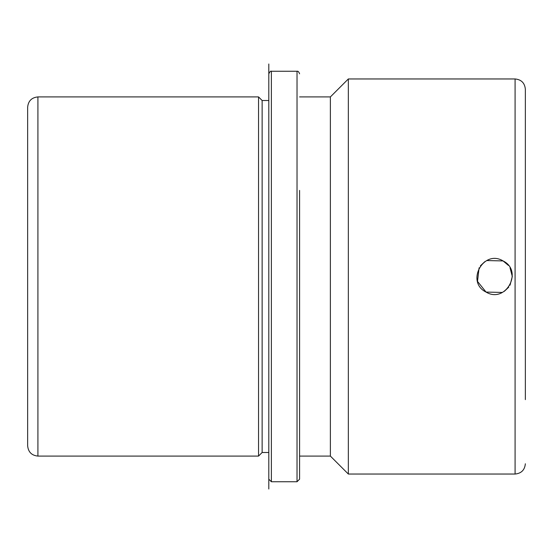 <?xml version="1.0" encoding="UTF-8"?>
<svg xmlns="http://www.w3.org/2000/svg" width="553" height="553" viewBox="0 0 553 553"><rect width="100%" height="100%" fill="white"/><g stroke="black" fill="none" stroke-linecap="round" stroke-linejoin="round"><path stroke-width="0.83" d="M486.771 260.56L503.071 260.926C523.684 270.935 505.629 304.012 486.059 292.074C465.446 282.065 483.502 248.988 503.071 260.926L508.414 265.405M510.018 267.77L512.306 276.479L510.032 285.196M508.753 287.159L504.295 291.341M502.359 292.44L486.059 292.074L477.515 281.408L479.092 267.818M480.377 265.841L484.829 261.659M525.35 217.46L525.35 153.361M27.65 195.327L27.65 107.178C28.258 100.943 31.68 97.528 37.915 96.92L37.915 456.08C31.68 455.472 28.258 452.057 27.65 445.822L27.65 195.327M262.136 452.492L262.136 100.508L268.806 100.508L268.806 63.996L268.806 489.004L268.806 452.492L262.136 452.492L258.541 456.08L258.541 96.92L37.915 96.92M268.806 479.175L268.806 73.826C269.94 71.579 270.797 70.722 271.371 71.261L271.371 481.739L268.806 479.175M271.371 71.261L297.023 71.261L297.023 481.739L299.588 479.175L299.588 190.405M299.588 456.08L330.376 456.08L330.376 96.92L299.588 96.92M330.376 96.92L348.335 78.961L348.335 474.039L330.376 456.08M525.35 399.639L525.35 89.22C524.742 82.985 521.32 79.57 515.085 78.961L348.335 78.961M525.35 463.78C524.742 470.015 521.32 473.43 515.085 474.039L515.085 78.961M258.541 456.08L37.915 456.08M262.136 100.508L258.541 96.92M297.023 481.739L271.371 481.739M297.023 71.261C297.984 70.936 298.841 71.793 299.588 73.826M515.085 474.039L348.335 474.039"/></g></svg>
